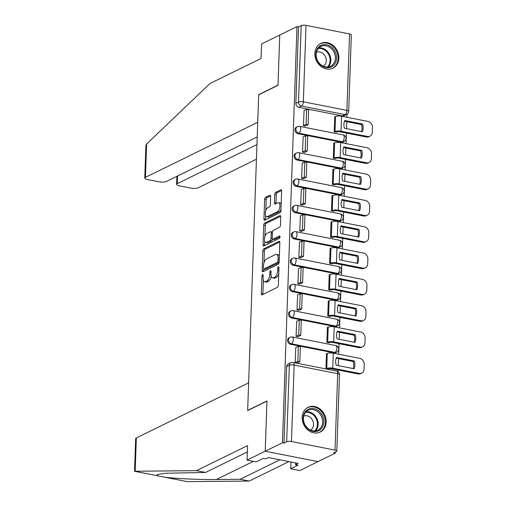 <?xml version="1.0" encoding="UTF-8"?>
<svg xmlns="http://www.w3.org/2000/svg" width="507" height="507" viewBox="0 0 507 507"><rect width="100%" height="100%" fill="white"/><g stroke="black" fill="none" stroke-linecap="round" stroke-linejoin="round"><path stroke-width="0.76" d="M262.594 274.521A1.217 0.558 -78.8 0 0 261.961 275.973L261.346 293.572A1.736 0.799 -78.8 0 0 261.859 294.859A1.736 0.799 -78.8 0 0 262.138 294.814L277.437 287.317A1.736 0.799 -78.8 0 0 278.343 285.245L278.958 267.645A1.217 0.558 -78.8 0 0 278.597 266.745A1.217 0.558 -78.8 0 0 278.4 266.777A1.217 0.558 -78.8 0 0 277.766 268.228L277.684 270.504A5.545 2.554 -78.8 0 1 274.781 277.139L273.507 277.76A5.545 2.554 -78.8 0 1 272.62 277.906A5.545 2.554 -78.8 0 1 270.972 273.793L271.055 271.518A1.217 0.558 -78.8 0 0 270.694 270.618A1.217 0.558 -78.8 0 0 270.497 270.649A1.217 0.558 -78.8 0 0 269.863 272.101L269.787 274.376A5.545 2.554 -78.8 0 1 266.878 281.011L265.605 281.639A5.545 2.554 -78.8 0 1 264.717 281.778A5.545 2.554 -78.8 0 1 263.07 277.665L263.152 275.39A1.217 0.558 -78.8 0 0 262.791 274.49A1.217 0.558 -78.8 0 0 262.594 274.521M297.882 133.671L341.426 142.252A3.53 2.96 63.9 0 0 343.1 142.049L344.05 141.586A3.53 2.96 -116.1 0 1 342.377 141.789L298.838 133.202A3.53 2.96 -116.1 0 1 295.968 130.191A3.53 2.96 -116.1 0 1 297.4 126.655L296.449 127.118A3.53 2.96 63.9 0 0 295.017 130.654A3.53 2.96 63.9 0 0 297.882 133.671L298.838 133.202A3.53 1.629 101.2 0 0 300.683 128.974A3.53 1.629 101.2 0 0 299.637 126.357A3.53 3.53 0 0 0 297.4 126.655M296.963 159.997L340.508 168.584A3.53 2.96 63.9 0 0 342.181 168.381L343.131 167.912A3.53 2.96 -116.1 0 1 341.458 168.115L297.92 159.528A3.53 2.96 -116.1 0 1 295.049 156.517A3.53 2.96 -116.1 0 1 296.481 152.981L295.53 153.45A3.53 2.96 63.9 0 0 294.098 156.98A3.53 2.96 63.9 0 0 296.963 159.997L297.92 159.528A3.53 1.629 101.2 0 0 299.764 155.307A3.53 1.629 101.2 0 0 298.718 152.689A3.53 3.53 0 0 0 296.481 152.981M296.044 186.323L339.589 194.91A3.53 2.96 63.9 0 0 341.262 194.707L342.212 194.238A3.53 2.96 -116.1 0 1 340.539 194.441L296.994 185.854A3.53 2.96 -116.1 0 1 294.13 182.843A3.53 2.96 -116.1 0 1 295.562 179.307L294.605 179.776A3.53 2.96 63.9 0 0 293.173 183.312A3.53 2.96 63.9 0 0 296.044 186.323L296.994 185.854A3.53 1.629 101.2 0 0 298.845 181.633A3.53 1.629 101.2 0 0 297.799 179.015A3.53 3.53 0 0 0 295.562 179.307M295.125 212.648L338.67 221.236A3.53 2.96 63.9 0 0 340.343 221.033L341.293 220.564A3.53 2.96 -116.1 0 1 339.62 220.767L296.075 212.186A3.53 2.96 -116.1 0 1 293.211 209.169A3.53 2.96 -116.1 0 1 294.643 205.633L293.686 206.102A3.53 2.96 63.9 0 0 292.254 209.638A3.53 2.96 63.9 0 0 295.125 212.648L296.075 212.186A3.53 1.629 101.2 0 0 297.926 207.959A3.53 1.629 101.2 0 0 296.88 205.341A3.53 3.53 0 0 0 294.643 205.633M294.206 238.974L337.751 247.562A3.53 2.96 63.9 0 0 339.424 247.359L340.374 246.896A3.53 2.96 -116.1 0 1 338.701 247.099L295.156 238.512A3.53 2.96 -116.1 0 1 292.292 235.495A3.53 2.96 -116.1 0 1 293.724 231.965L292.767 232.428A3.53 2.96 63.9 0 0 291.335 235.964A3.53 2.96 63.9 0 0 294.206 238.974L295.156 238.512A3.53 1.629 101.2 0 0 297.007 234.285A3.53 1.629 101.2 0 0 295.961 231.667A3.53 3.53 0 0 0 293.724 231.965M293.287 265.307L336.832 273.894A3.53 2.96 63.9 0 0 338.505 273.691L339.456 273.222A3.53 2.96 -116.1 0 1 337.782 273.425L294.237 264.838A3.53 2.96 -116.1 0 1 291.373 261.827A3.53 2.96 -116.1 0 1 292.799 258.291L291.848 258.76A3.53 2.96 63.9 0 0 290.416 262.29A3.53 2.96 63.9 0 0 293.287 265.307L294.237 264.838A3.53 1.629 101.2 0 0 296.088 260.617A3.53 1.629 101.2 0 0 295.042 258A3.53 3.53 0 0 0 292.799 258.291M292.368 291.633L335.913 300.22A3.53 2.96 63.9 0 0 337.586 300.017L338.537 299.548A3.53 2.96 -116.1 0 1 336.863 299.751L293.319 291.164A3.53 2.96 -116.1 0 1 290.448 288.153A3.53 2.96 -116.1 0 1 291.88 284.617L290.929 285.086A3.53 2.96 63.9 0 0 289.497 288.622A3.53 2.96 63.9 0 0 292.368 291.633L293.319 291.164A3.53 1.629 101.2 0 0 295.169 286.943A3.53 1.629 101.2 0 0 294.123 284.326A3.53 3.53 0 0 0 291.88 284.617M291.449 317.959L334.994 326.546A3.53 2.96 63.9 0 0 336.667 326.343L337.618 325.874A3.53 2.96 -116.1 0 1 335.945 326.077L292.4 317.496A3.53 2.96 -116.1 0 1 289.529 314.479A3.53 2.96 -116.1 0 1 290.961 310.943L290.01 311.412A3.53 2.96 63.9 0 0 288.578 314.948A3.53 2.96 63.9 0 0 291.449 317.959L292.4 317.496A3.53 1.629 101.2 0 0 294.25 313.269A3.53 1.629 101.2 0 0 293.204 310.652A3.53 3.53 0 0 0 290.961 310.943M290.53 344.285L334.075 352.872A3.53 2.96 63.9 0 0 335.748 352.669L336.699 352.207A3.53 2.96 -116.1 0 1 335.026 352.409L291.481 343.822A3.53 2.96 -116.1 0 1 288.61 340.805A3.53 2.96 -116.1 0 1 290.042 337.275L289.091 337.738A3.53 2.96 63.9 0 0 287.659 341.274A3.53 2.96 63.9 0 0 290.53 344.285L291.481 343.822A3.53 1.629 101.2 0 0 293.331 339.595A3.53 1.629 101.2 0 0 292.286 336.978A3.53 3.53 0 0 0 290.042 337.275M302.159 417.293A13.778 11.547 63.9 0 0 307.983 430.063A13.778 11.547 63.9 0 0 320.221 432.034A13.778 11.547 63.9 0 0 326.159 422.027A13.778 11.547 63.9 0 0 320.329 409.257A13.778 11.547 63.9 0 0 308.091 407.286A13.778 11.547 63.9 0 0 302.159 417.293M314.86 53.438A13.778 11.547 63.9 0 0 320.69 66.208A13.778 11.547 63.9 0 0 332.928 68.172A13.778 11.547 63.9 0 0 338.866 58.166A13.778 11.547 63.9 0 0 333.036 45.396A13.778 11.547 63.9 0 0 320.798 43.431A13.778 11.547 63.9 0 0 314.86 53.438M270.624 196.463A1.736 0.799 -78.8 0 0 270.111 195.176A1.736 0.799 -78.8 0 0 269.832 195.22L265.541 197.324A1.736 0.799 -78.8 0 0 264.635 199.397L263.951 218.948A1.736 0.799 -78.8 0 0 264.47 220.228A1.736 0.799 -78.8 0 0 264.743 220.184L280.041 212.687A1.736 0.799 -78.8 0 0 280.948 210.614L281.632 191.069A1.736 0.799 -78.8 0 0 281.119 189.783A1.736 0.799 -78.8 0 0 280.84 189.827L275.656 192.368A1.736 0.799 -78.8 0 0 274.75 194.441L274.458 202.806A1.736 0.799 -78.8 0 0 274.971 204.093A1.736 0.799 -78.8 0 0 275.244 204.048L277.817 202.787A4.639 2.136 -78.8 0 1 278.558 202.667A4.639 2.136 -78.8 0 1 279.877 206.862A4.639 2.136 -78.8 0 1 277.506 211.647L267.436 216.584A4.639 2.136 -78.8 0 1 266.695 216.704A4.639 2.136 -78.8 0 1 265.376 212.509A4.639 2.136 -78.8 0 1 267.747 207.724L269.426 206.9A1.736 0.799 -78.8 0 0 270.332 204.828L270.624 196.463M247.321 451.971L205.544 472.454L196.469 470.661L247.543 445.621L247.036 460.134L256.111 461.928L263.387 458.36L265.845 458.848L268.444 457.574L298.141 463.43L295.543 464.704L298.002 465.192L290.733 468.753L299.808 470.547L317.99 461.63L265.212 451.224L266.974 400.936L247.663 410.397L258.684 94.803L277.994 85.341L279.75 35.046L296.975 26.605L282.443 442.782L283.983 443.086L286.664 441.768L289.332 365.319A3.53 2.96 -116.1 0 1 290.853 362.752L288.172 364.07A3.53 2.96 -116.1 0 0 286.651 366.631L289.332 365.319A3.53 1.039 -178 0 1 294.142 365.078L291.474 441.527A3.53 1.039 -178 0 0 286.664 441.768M291.474 441.527L335.019 450.115A3.53 1.039 -178 0 1 336.813 451.084A3.53 1.039 -178 0 1 336.363 451.566L333.676 452.884L335.216 453.188L317.99 461.63L265.212 451.224L282.443 442.782M263.741 248.842A1.736 0.799 -78.8 0 0 262.835 250.921L262.151 270.465A1.736 0.799 -78.8 0 0 262.67 271.752A1.736 0.799 -78.8 0 0 262.943 271.708L278.242 264.21A1.736 0.799 -78.8 0 0 279.148 262.132L279.832 242.587A1.736 0.799 -78.8 0 0 279.319 241.3A1.736 0.799 -78.8 0 0 279.04 241.345L263.741 248.842L265.281 249.146A1.736 0.799 -78.8 0 0 264.375 251.219L263.97 262.746M263.051 244.704L263.735 225.159A1.736 0.799 -78.8 0 1 264.641 223.086L279.94 215.589A1.736 0.799 -78.8 0 1 280.219 215.545A1.736 0.799 -78.8 0 1 280.732 216.825L280.441 225.19A1.736 0.799 -78.8 0 1 279.528 227.269L273.33 230.305A1.736 0.799 -78.8 0 0 272.417 232.377L272.227 237.929A1.736 0.799 -78.8 0 0 272.741 239.215A1.736 0.799 -78.8 0 0 273.02 239.171L279.477 236.002A1.217 0.558 -78.8 0 1 279.668 235.97A1.217 0.558 -78.8 0 1 280.016 237.073A1.217 0.558 -78.8 0 1 279.395 238.322L263.843 245.946A1.736 0.799 -78.8 0 1 263.57 245.99A1.736 0.799 -78.8 0 1 263.051 244.704L264.591 245.008L264.724 241.186M342.345 115.926L345.033 114.614A3.53 2.96 -116.1 0 0 346.706 114.411L344.019 115.723A3.53 2.96 -116.1 0 1 342.345 115.926L298.8 107.338L301.488 106.026A3.53 2.96 -116.1 0 1 298.528 102.04L301.196 25.591A3.53 1.039 2 0 1 306.006 25.35L349.551 33.937A3.53 1.039 2 0 1 351.351 34.907L348.677 111.356A3.53 1.039 2 0 0 346.877 110.387L349.551 33.937M335.216 453.188L335.254 452.111M338.061 371.675L338.125 370.021M338.277 365.623L338.518 358.626M338.676 354.228L339.044 343.689M339.196 339.297L339.437 332.3M339.595 327.902L339.963 317.363M340.115 312.965L340.355 305.975M340.514 301.576L340.881 291.037M341.034 286.639L341.274 279.642M341.433 275.25L341.8 264.711M341.952 260.313L342.2 253.316M342.352 248.918L342.719 238.379M342.871 233.987L343.119 226.99M343.271 222.592L343.638 212.053M343.79 207.655L344.038 200.664M344.19 196.266L344.557 185.727M344.709 181.329L344.956 174.332M345.109 169.94L345.476 159.401M345.628 155.003L345.875 148.006M346.028 143.608L346.395 133.075M346.547 128.677L346.794 121.68M346.946 117.282L347.054 114.208M296.975 26.605L298.515 26.909L301.196 25.591M326.882 353.664L326.457 353.582L325.925 368.773L328.238 369.14M295.803 347.536L295.15 362.701L297.47 362.86M296.722 321.21L296.075 336.375L298.389 336.528M327.807 327.338L327.376 327.256L326.844 342.44L329.157 342.814M297.641 294.884L296.994 310.05L299.307 310.202M328.726 301.012L328.295 300.924L327.763 316.115L330.076 316.488M298.56 268.552L297.913 283.717L300.233 283.876M329.645 274.686L329.214 274.598L328.682 289.789L330.995 290.156M299.485 242.226L298.832 257.391L301.152 257.55M330.564 248.354L330.133 248.272L329.601 263.463L331.914 263.83M300.404 215.9L299.751 231.065L302.071 231.217M331.483 222.028L331.052 221.946L330.526 237.13L332.833 237.504M301.323 189.574L300.67 204.739L302.99 204.891M332.402 195.702L331.971 195.613L331.445 210.804L333.752 211.178M302.242 163.248L301.589 178.407L303.908 178.565M333.321 169.376L332.89 169.287L332.364 184.478L334.671 184.846M303.161 136.915L302.508 152.081L304.827 152.239M334.24 143.044L333.809 142.961L333.283 158.152L335.59 158.52M304.08 110.589L303.427 125.755L305.746 125.913M335.159 116.718L334.734 116.635L334.202 131.82L336.509 132.194M298.515 26.909L295.841 103.358A3.53 2.96 63.9 0 0 298.8 107.338M283.983 443.086L286.651 366.631M264.717 281.778L266.257 282.082A5.545 2.554 -78.8 0 0 267.145 281.936L265.605 281.639M271.188 276.062A5.545 2.554 -78.8 0 1 268.418 281.315L267.145 281.936M272.62 277.906L274.16 278.21A5.545 2.554 -78.8 0 0 275.048 278.064L273.507 277.76M278.742 273.723A5.545 2.554 -78.8 0 1 276.321 277.443L275.048 278.064M263.361 280.2L262.886 293.876A1.736 0.799 -78.8 0 0 262.918 294.434M279.794 242.035L265.281 249.146M279.268 258.722L278.109 258.494A5.545 2.554 -78.8 0 0 276.461 254.381A5.545 2.554 -78.8 0 0 275.574 254.527L266.397 259.026A5.545 2.554 -78.8 0 0 263.488 265.655L263.406 268.057A1.217 0.558 -78.8 0 0 263.767 268.957L263.691 270.77A1.736 0.799 -78.8 0 0 263.729 271.321M265.136 269.16A1.217 0.558 -78.8 0 0 265.307 269.261L263.767 268.957A1.217 0.558 -78.8 0 0 263.963 268.925L277.386 262.347A1.217 0.558 -78.8 0 0 278.02 260.896L278.109 258.494M265.307 269.261A1.217 0.558 -78.8 0 0 265.497 269.23L263.963 268.925M279.116 262.499A1.217 0.558 -78.8 0 1 278.926 262.651L265.497 269.23M279.351 256.263A5.545 2.554 -78.8 0 0 278.001 254.685L276.461 254.381M264.888 236.496L265.275 225.463L263.735 225.159M280.694 216.274L266.181 223.391A1.736 0.799 -78.8 0 0 265.275 225.463M272.741 239.215L274.281 239.519A1.736 0.799 -78.8 0 0 274.56 239.475L280.035 236.788M266.891 233.461A4.639 2.136 -78.8 0 0 264.521 238.252A4.639 2.136 -78.8 0 0 265.839 242.441A4.639 2.136 -78.8 0 0 266.581 242.327L270.13 240.584A1.736 0.799 -78.8 0 0 271.036 238.512L271.232 232.96A1.736 0.799 -78.8 0 0 270.719 231.68A1.736 0.799 -78.8 0 0 270.44 231.724L266.891 233.461M265.839 242.441L267.379 242.745A4.639 2.136 -78.8 0 0 268.121 242.631L266.581 242.327M272.551 239.12A1.736 0.799 -78.8 0 1 271.67 240.888L268.121 242.631M272.443 232.079A1.736 0.799 -78.8 0 0 272.253 231.984L270.719 231.68M264.591 245.008A1.736 0.799 -78.8 0 0 264.629 245.565M266.695 216.704L268.235 217.009A4.639 2.136 -78.8 0 0 268.976 216.888L267.436 216.584M280.998 209.068A4.639 2.136 -78.8 0 1 279.046 211.951L268.976 216.888M281.176 204.125A4.639 2.136 -78.8 0 0 280.098 202.971L278.558 202.667M281.594 190.512L277.196 192.673A1.736 0.799 -78.8 0 0 276.283 194.745L275.992 203.111A1.736 0.799 -78.8 0 0 276.03 203.668M265.624 215.551L265.491 219.252A1.736 0.799 -78.8 0 0 265.522 219.804M270.592 195.911L267.081 197.629A1.736 0.799 -78.8 0 0 266.175 199.701L265.795 210.608M335.647 361.193A10.951 9.177 63.9 0 0 336.192 365.211L354.063 368.735A10.951 9.177 -116.1 0 0 354.336 360.971L336.464 357.448A10.951 9.177 63.9 0 0 335.647 361.193M328.111 369.204L328.758 368.887A2.117 0.621 2 0 1 331.641 368.741L358.107 373.957L359.235 373.406L332.769 368.19A4.417 1.293 -178 0 0 326.755 368.494L326.115 368.804M297.032 363.075L299.84 361.694L300.366 346.674L298.363 346.281L297.837 361.301L295.156 362.619M298.363 346.281L295.682 347.599M299.84 361.694L297.837 361.301M359.235 373.406A5.298 4.443 63.9 0 0 361.738 373.101A5.298 4.443 63.9 0 0 364.026 369.254L364.197 364.362A5.298 4.443 63.9 0 0 359.755 358.386L333.289 353.17A4.417 1.293 -178 0 0 327.281 353.474L326.445 353.88M336.185 358.164L353.208 361.523A10.951 9.177 -116.1 0 1 353.214 368.57M361.738 373.101L360.616 373.653A5.298 4.443 -116.1 0 1 358.107 373.957M353.208 361.523L354.336 360.971M135.185 471.244L134.532 471.193L135.667 438.656A5.298 1.553 2 0 1 136.345 437.928L135.185 471.244L196.469 470.661M205.544 472.454L165.523 473.253L157.005 474.565L157.607 475.794L164.312 477.112C174.028 478.57 199.916 479.761 216.356 479.502L240.166 479.28L279.851 459.824M247.036 460.134L265.212 451.224L266.967 401.1L247.657 410.562L248.626 382.886L136.345 437.928M290.967 462.016L290.733 468.753M163.653 477.005L187.216 481.631L249.241 481.067L240.166 479.28M249.241 481.067L288.927 461.611M295.606 462.929L295.543 464.704M144.768 178.077L145.902 145.541L146.612 144.039L209.987 83.516L261.061 58.476L261.568 43.963L279.75 35.046L277.994 85.17L258.69 94.638L257.727 122.314L145.446 177.355A5.298 1.553 -178 0 0 144.768 178.077A5.298 1.553 -178 0 0 147.467 179.535L159.16 181.842A5.298 1.553 -178 0 0 166.372 181.481L257.214 136.947M177.564 175.992L177.298 183.635A5.298 1.553 -178 0 0 176.613 184.358A5.298 1.553 -178 0 0 179.313 185.816L191.006 188.122A5.298 1.553 -178 0 0 198.224 187.761L256.434 159.223M177.298 183.635L256.948 144.59M313.066 431.394A11.921 9.988 -116.1 0 1 303.078 417.952A11.921 9.988 -116.1 0 1 313.865 408.61A11.921 9.988 -116.1 0 1 323.853 422.046A11.921 9.988 -116.1 0 1 313.066 431.394M313.402 409.662A11.04 9.253 63.9 0 0 308.174 410.296A11.04 9.253 63.9 0 0 303.699 421.342A11.04 9.253 63.9 0 0 312.667 430.76A11.04 9.253 63.9 0 0 317.889 430.126A11.04 9.253 63.9 0 0 322.37 419.08A11.04 9.253 63.9 0 0 313.402 409.662M310.633 430.12A7.859 6.585 63.9 0 0 313.288 422.204A7.859 6.585 63.9 0 0 306.976 415.797A7.859 6.585 63.9 0 0 303.731 416.044M318.833 432.585A13.689 11.471 63.9 0 0 319.492 432.294A13.689 11.471 63.9 0 0 325.038 418.592A13.689 11.471 63.9 0 0 313.922 406.918A13.689 11.471 63.9 0 0 307.438 407.71A13.689 11.471 63.9 0 0 306.805 408.046M325.773 67.532A11.921 9.988 -116.1 0 1 315.785 54.091A11.921 9.988 -116.1 0 1 326.571 44.749A11.921 9.988 -116.1 0 1 336.559 58.191A11.921 9.988 -116.1 0 1 325.773 67.532M326.109 45.807A11.04 9.253 63.9 0 0 320.88 46.441A11.04 9.253 63.9 0 0 316.406 57.487A11.04 9.253 63.9 0 0 325.374 66.899A11.04 9.253 63.9 0 0 330.596 66.265A11.04 9.253 63.9 0 0 335.076 55.219A11.04 9.253 63.9 0 0 326.109 45.807M323.339 66.259A7.859 6.585 63.9 0 0 325.995 58.343A7.859 6.585 63.9 0 0 319.683 51.942A7.859 6.585 63.9 0 0 316.438 52.183M331.54 68.724A13.689 11.471 63.9 0 0 332.199 68.432A13.689 11.471 63.9 0 0 337.744 54.737A13.689 11.471 63.9 0 0 326.628 43.063A13.689 11.471 63.9 0 0 320.145 43.849A13.689 11.471 63.9 0 0 319.511 44.191M336.566 334.867A10.951 9.177 63.9 0 0 337.111 338.885L354.982 342.409A10.951 9.177 -116.1 0 0 355.255 334.645L337.383 331.122A10.951 9.177 63.9 0 0 336.566 334.867M329.03 342.871L329.677 342.561A2.117 0.621 2 0 1 332.56 342.415L359.026 347.631L360.154 347.08L333.688 341.864A4.417 1.293 -178 0 0 327.674 342.162L327.034 342.478M297.951 336.743L300.759 335.368L301.285 320.348L299.282 319.955L298.756 334.975L296.075 336.293M299.282 319.955L296.601 321.267M300.759 335.368L298.756 334.975M360.154 347.08A5.298 4.443 63.9 0 0 362.663 346.775A5.298 4.443 63.9 0 0 364.945 342.928L365.116 338.036A5.298 4.443 63.9 0 0 360.673 332.06L334.208 326.844A4.417 1.293 -178 0 0 328.2 327.142L327.364 327.554M337.104 331.838L354.127 335.197A10.951 9.177 -116.1 0 1 354.133 342.238M362.663 346.775L361.535 347.327A5.298 4.443 -116.1 0 1 359.026 347.631M354.127 335.197L355.255 334.645M337.485 308.541A10.951 9.177 63.9 0 0 338.03 312.553L355.901 316.083A10.951 9.177 -116.1 0 0 356.174 308.319L338.302 304.796A10.951 9.177 63.9 0 0 337.485 308.541M329.949 316.545L330.596 316.229A2.117 0.621 2 0 1 333.479 316.083L359.945 321.305L361.073 320.754L334.607 315.531A4.417 1.293 -178 0 0 328.593 315.836L327.953 316.153M298.87 310.417L301.678 309.042L302.204 294.022L300.201 293.629L299.681 308.649L296.994 309.961M300.201 293.629L297.52 294.941M301.678 309.042L299.681 308.649M361.073 320.754A5.298 4.443 63.9 0 0 363.582 320.449A5.298 4.443 63.9 0 0 365.864 316.602L366.035 311.704A5.298 4.443 63.9 0 0 361.592 305.734L335.133 300.512A4.417 1.293 -178 0 0 329.119 300.816L328.283 301.228M338.023 305.512L355.046 308.871A10.951 9.177 -116.1 0 1 355.052 315.912M363.582 320.449L362.454 321.001A5.298 4.443 -116.1 0 1 359.945 321.305M355.046 308.871L356.174 308.319M338.403 282.215A10.951 9.177 63.9 0 0 338.949 286.227L356.82 289.75A10.951 9.177 -116.1 0 0 357.093 281.987L339.221 278.463A10.951 9.177 63.9 0 0 338.403 282.215M330.875 290.219L331.515 289.903A2.117 0.621 2 0 1 334.398 289.757L360.864 294.979L361.992 294.428L335.526 289.205A4.417 1.293 -178 0 0 329.512 289.51L328.872 289.827M299.789 284.091L302.597 282.716L303.123 267.696L301.12 267.297L300.6 282.317L297.913 283.635M301.12 267.297L298.439 268.615M302.597 282.716L300.6 282.317M361.992 294.428A5.298 4.443 63.9 0 0 364.501 294.123A5.298 4.443 63.9 0 0 366.783 290.27L366.954 285.378A5.298 4.443 63.9 0 0 362.511 279.408L336.052 274.186A4.417 1.293 -178 0 0 330.038 274.49L329.201 274.895M338.942 279.186L355.965 282.538A10.951 9.177 -116.1 0 1 355.971 289.586M364.501 294.123L363.373 294.675A5.298 4.443 -116.1 0 1 360.864 294.979M355.965 282.538L357.093 281.987M339.322 255.883A10.951 9.177 63.9 0 0 339.867 259.901L357.739 263.425A10.951 9.177 -116.1 0 0 358.012 255.661L340.14 252.137A10.951 9.177 63.9 0 0 339.322 255.883M331.793 263.894L332.434 263.577A2.117 0.621 2 0 1 335.317 263.431L361.783 268.647L362.911 268.095L336.445 262.88A4.417 1.293 -178 0 0 330.431 263.184L329.791 263.494M300.708 257.765L303.516 256.384L304.042 241.364L302.039 240.971L301.519 255.991L298.832 257.309M302.039 240.971L299.358 242.289M303.516 256.384L301.519 255.991M362.911 268.095A5.298 4.443 63.9 0 0 365.42 267.791A5.298 4.443 63.9 0 0 367.702 263.944L367.873 259.052A5.298 4.443 63.9 0 0 363.437 253.075L336.971 247.86A4.417 1.293 -178 0 0 330.957 248.164L330.127 248.569M339.861 252.86L356.884 256.212A10.951 9.177 -116.1 0 1 356.89 263.26M365.42 267.791L364.292 268.342A5.298 4.443 -116.1 0 1 361.783 268.647M356.884 256.212L358.012 255.661M340.241 229.557A10.951 9.177 63.9 0 0 340.786 233.575L358.658 237.099A10.951 9.177 -116.1 0 0 358.931 229.335L341.059 225.811A10.951 9.177 63.9 0 0 340.241 229.557M332.712 237.561L333.353 237.251A2.117 0.621 2 0 1 336.236 237.105L362.701 242.321L363.83 241.769L337.364 236.554A4.417 1.293 -178 0 0 331.356 236.851L330.71 237.168M301.627 231.433L304.434 230.058L304.961 215.038L302.964 214.645L302.438 229.665L299.751 230.983M302.964 214.645L300.277 215.963M304.434 230.058L302.438 229.665M363.83 241.769A5.298 4.443 63.9 0 0 366.339 241.465A5.298 4.443 63.9 0 0 368.621 237.618L368.792 232.726A5.298 4.443 63.9 0 0 364.356 226.749L337.89 221.534A4.417 1.293 -178 0 0 331.876 221.832L331.046 222.243M340.78 226.528L357.803 229.886A10.951 9.177 -116.1 0 1 357.809 236.927M366.339 241.465L365.211 242.016A5.298 4.443 -116.1 0 1 362.701 242.321M357.803 229.886L358.931 229.335M341.16 203.231A10.951 9.177 63.9 0 0 341.705 207.249L359.577 210.773A10.951 9.177 -116.1 0 0 359.85 203.009L341.978 199.485A10.951 9.177 63.9 0 0 341.16 203.231M333.631 211.235L334.271 210.918A2.117 0.621 2 0 1 337.155 210.779L363.62 215.995L364.748 215.443L338.283 210.228A4.417 1.293 -178 0 0 332.275 210.525L331.629 210.842M302.546 205.107L305.353 203.732L305.879 188.712L303.883 188.319L303.357 203.339L300.67 204.651M303.883 188.319L301.196 189.631M305.353 203.732L303.357 203.339M364.748 215.443A5.298 4.443 63.9 0 0 367.258 215.139A5.298 4.443 63.9 0 0 369.54 211.292L369.711 206.393A5.298 4.443 63.9 0 0 365.274 200.423L338.809 195.201A4.417 1.293 -178 0 0 332.795 195.506L331.965 195.917M341.699 200.202L358.722 203.56A10.951 9.177 -116.1 0 1 358.728 210.601M367.258 215.139L366.13 215.69A5.298 4.443 -116.1 0 1 363.62 215.995M358.722 203.56L359.85 203.009M342.079 176.905A10.951 9.177 63.9 0 0 342.624 180.917L360.496 184.44A10.951 9.177 -116.1 0 0 360.769 176.677L342.897 173.153A10.951 9.177 63.9 0 0 342.079 176.905M334.55 184.909L335.19 184.592A2.117 0.621 2 0 1 338.08 184.447L364.539 189.669L365.667 189.117L339.202 183.895A4.417 1.293 -178 0 0 333.194 184.199L332.548 184.516M303.471 178.781L306.279 177.406L306.798 162.386L304.802 161.987L304.276 177.013L301.589 178.325M304.802 161.987L302.115 163.305M306.279 177.406L304.276 177.013M365.667 189.117A5.298 4.443 63.9 0 0 368.177 188.813A5.298 4.443 63.9 0 0 370.459 184.96L370.63 180.067A5.298 4.443 63.9 0 0 366.193 174.097L339.728 168.875A4.417 1.293 -178 0 0 333.714 169.18L332.884 169.592M342.624 173.876L359.64 177.228A10.951 9.177 -116.1 0 1 359.647 184.275M368.177 188.813L367.049 189.365A5.298 4.443 -116.1 0 1 364.539 189.669M359.64 177.228L360.769 176.677M342.998 150.573A10.951 9.177 63.9 0 0 343.543 154.591L361.415 158.114A10.951 9.177 -116.1 0 0 361.687 150.351L343.816 146.827A10.951 9.177 63.9 0 0 342.998 150.573M335.469 158.583L336.109 158.266A2.117 0.621 2 0 1 338.999 158.121L365.465 163.343L366.586 162.791L340.121 157.569A4.417 1.293 -178 0 0 334.113 157.873L333.467 158.19M304.39 152.455L307.198 151.08L307.717 136.06L305.721 135.661L305.195 150.68L302.514 151.999M305.721 135.661L303.034 136.979M307.198 151.08L305.195 150.68M366.586 162.791A5.298 4.443 63.9 0 0 369.096 162.481A5.298 4.443 63.9 0 0 371.377 158.634L371.549 153.741A5.298 4.443 63.9 0 0 367.112 147.765L340.647 142.549A4.417 1.293 -178 0 0 334.633 142.854L333.802 143.259M343.543 147.55L360.566 150.902A10.951 9.177 -116.1 0 1 360.566 157.95M369.096 162.481L367.968 163.032A5.298 4.443 -116.1 0 1 365.465 163.343M360.566 150.902L361.687 150.351M343.917 124.247A10.951 9.177 63.9 0 0 344.462 128.265L362.334 131.788A10.951 9.177 -116.1 0 0 362.606 124.025L344.735 120.501A10.951 9.177 63.9 0 0 343.917 124.247M336.388 132.257L337.028 131.94A2.117 0.621 2 0 1 339.918 131.795L366.384 137.01L367.505 136.459L341.04 131.243A4.417 1.293 -178 0 0 335.032 131.547L334.386 131.858M305.309 126.123L308.117 124.747L308.636 109.727L306.64 109.335L306.114 124.354L303.433 125.673M306.64 109.335L303.953 110.653M308.117 124.747L306.114 124.354M367.505 136.459A5.298 4.443 63.9 0 0 370.015 136.155A5.298 4.443 63.9 0 0 372.296 132.308L372.468 127.415A5.298 4.443 63.9 0 0 368.031 121.439L341.566 116.223A4.417 1.293 -178 0 0 335.558 116.528L334.721 116.933M344.462 121.217L361.485 124.576A10.951 9.177 -116.1 0 1 361.485 131.617M370.015 136.155L368.893 136.706A5.298 4.443 -116.1 0 1 366.384 137.01M361.485 124.576L362.606 124.025M263.12 276.201L261.961 275.973M278.926 268.457L277.766 268.228M271.023 272.329L269.863 272.101M341.426 142.252L342.377 141.789A3.53 1.629 -78.8 0 0 344.228 137.562A3.53 1.629 101.2 0 0 343.182 134.944L299.637 126.357M340.508 168.584L341.458 168.115A3.53 1.629 -78.8 0 0 343.309 163.888A3.53 1.629 101.2 0 0 342.263 161.27L298.718 152.689M339.589 194.91L340.539 194.441A3.53 1.629 -78.8 0 0 342.39 190.22A3.53 1.629 101.2 0 0 341.344 187.603L297.799 179.015M338.67 221.236L339.62 220.767A3.53 1.629 -78.8 0 0 341.471 216.546A3.53 1.629 101.2 0 0 340.425 213.929L296.88 205.341M337.751 247.562L338.701 247.099A3.53 1.629 -78.8 0 0 340.552 242.872A3.53 1.629 101.2 0 0 339.506 240.255L295.961 231.667M336.832 273.894L337.782 273.425A3.53 1.629 -78.8 0 0 339.633 269.198A3.53 1.629 101.2 0 0 338.587 266.581L295.042 258M335.913 300.22L336.863 299.751A3.53 1.629 -78.8 0 0 338.714 295.53A3.53 1.629 101.2 0 0 337.662 292.913L294.123 284.326M334.994 326.546L335.945 326.077A3.53 1.629 -78.8 0 0 337.795 321.856A3.53 1.629 101.2 0 0 336.743 319.239L293.204 310.652M334.075 352.872L335.026 352.409A3.53 1.629 -78.8 0 0 336.876 348.182A3.53 1.629 101.2 0 0 335.824 345.565L292.286 336.978M345.033 114.614L301.488 106.026A3.53 1.629 101.2 0 0 303.338 101.799L346.877 110.387A3.53 1.629 101.2 0 1 345.033 114.614M306.006 25.35L303.338 101.799A3.53 1.039 -178 0 0 298.528 102.04L295.841 103.358M335.019 450.115L337.687 373.659L294.142 365.078A3.53 1.629 -78.8 0 0 293.097 362.461A3.53 3.53 0 0 0 290.853 362.752M336.635 371.042A3.53 1.629 -78.8 0 1 337.687 373.659A3.53 1.039 2 0 1 339.487 374.635A3.53 3.53 0 0 0 336.635 371.042L293.097 362.461M268.418 281.315L266.878 281.011M270.979 274.61L269.787 274.376M276.321 277.443L274.781 277.139M278.85 270.732L277.684 270.504M262.886 293.876L261.346 293.572M279.56 241.446L279.04 241.345M263.691 270.77L262.151 270.465M264.375 251.219L262.835 250.921M278.926 262.651L277.386 262.347M279.186 261.124L278.02 260.896M266.181 223.391L264.641 223.086M280.453 215.69L279.94 215.589M274.56 239.475L273.02 239.171M279.839 236.078L279.477 236.002M271.67 240.888L270.13 240.584M272.335 238.765L271.036 238.512M272.392 233.195L271.232 232.96M279.046 211.951L277.506 211.647M275.992 203.111L274.458 202.806M276.283 194.745L274.75 194.441M277.196 192.673L275.656 192.368M281.353 189.929L280.84 189.827M265.491 219.252L263.951 218.948M266.175 199.701L264.635 199.397M267.081 197.629L265.541 197.324M270.351 195.322L269.832 195.22M327.281 353.474L326.755 368.494M333.289 353.17L332.769 368.19M134.704 471.276L157.607 475.794M164.312 477.112L187.216 481.631M253.329 461.376L216.356 479.502M146.612 144.039L145.446 177.355M306.101 411.779A11.04 9.253 -116.1 0 1 308.89 411.874A11.04 9.253 -116.1 0 1 317.452 419.84A11.04 9.253 -116.1 0 1 315.455 430.861M314.663 430.925A10.679 8.949 63.9 0 0 316.761 420.24A10.679 8.949 63.9 0 0 308.452 412.432A10.679 8.949 63.9 0 0 305.563 412.362M318.808 47.918A11.04 9.253 -116.1 0 1 321.596 48.019A11.04 9.253 -116.1 0 1 330.152 55.979A11.04 9.253 -116.1 0 1 328.162 67M327.37 67.063A10.679 8.949 63.9 0 0 329.468 56.385A10.679 8.949 63.9 0 0 321.159 48.571A10.679 8.949 63.9 0 0 318.269 48.507M328.2 327.142L327.674 342.162M334.208 326.844L333.688 341.864M329.119 300.816L328.593 315.836M335.133 300.512L334.607 315.531M330.038 274.49L329.512 289.51M336.052 274.186L335.526 289.205M330.957 248.164L330.431 263.184M336.971 247.86L336.445 262.88M331.876 221.832L331.356 236.851M337.89 221.534L337.364 236.554M332.795 195.506L332.275 210.525M338.809 195.201L338.283 210.228M333.714 169.18L333.194 184.199M339.728 168.875L339.202 183.895M334.633 142.854L334.113 157.873M340.647 142.549L340.121 157.569M335.558 116.528L335.032 131.547M341.566 116.223L341.04 131.243M336.699 352.207A3.53 3.53 0 0 0 335.824 345.565M337.618 325.874A3.53 3.53 0 0 0 336.743 319.239M338.537 299.548A3.53 3.53 0 0 0 337.662 292.913M339.456 273.222A3.53 3.53 0 0 0 338.587 266.581M340.374 246.896A3.53 3.53 0 0 0 339.506 240.255M341.293 220.564A3.53 3.53 0 0 0 340.425 213.929M342.212 194.238A3.53 3.53 0 0 0 341.344 187.603M343.131 167.912A3.53 3.53 0 0 0 342.263 161.27M344.05 141.586A3.53 3.53 0 0 0 343.182 134.944M346.706 114.411A3.53 3.53 0 0 0 348.677 111.356M336.813 451.084L339.487 374.635M157.911 475.877L134.602 471.282M176.613 184.358L176.899 176.322M319.492 432.294L319.011 432.528M307.438 407.71L306.963 407.945M332.199 68.432L331.717 68.667M320.145 43.849L319.663 44.084"/></g></svg>
